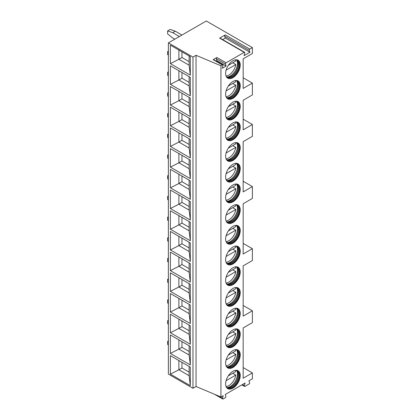 <?xml version="1.0" encoding="UTF-8"?>
<svg xmlns="http://www.w3.org/2000/svg" width="420" height="420" viewBox="0 0 420 420"><rect width="100%" height="100%" fill="white"/><g stroke="black" fill="none" stroke-linecap="round" stroke-linejoin="round"><path stroke-width="0.63" d="M168.383 42.882L168.383 374.084L192.969 388.28L196.04 386.505L220.936 396.974L223.188 395.671L222.547 398.37A0.871 0.504 120 0 0 222.7 399A0.871 0.504 120 0 0 223.136 398.958L225.293 397.709A0.871 0.504 120 0 0 225.881 396.449L225.236 394.49L245.086 383.03L244.361 385.749A0.871 0.504 120 0 0 244.503 386.411A0.871 0.504 120 0 0 244.939 386.369L249.076 383.98A0.871 0.504 120 0 0 249.653 382.694L248.929 380.814L252.383 378.814L252.383 372.902L243.164 378.226L243.164 327.952L252.383 322.628L252.383 310.8L243.164 316.123L243.164 265.855L252.383 260.531L252.383 248.703L243.164 254.027L243.164 203.753L252.383 198.429L252.383 186.601L243.164 191.924L243.164 141.65L252.383 136.327L252.383 124.498L243.164 129.822L243.164 100.254L252.383 94.93L252.383 83.102L243.164 88.421L243.164 58.852L252.383 53.529L252.383 47.612L206.288 21L168.383 42.882L192.969 57.078L196.04 55.304L220.936 65.772L222.348 64.953A0.871 0.504 120 0 1 222.784 64.911A0.871 0.504 120 0 1 222.936 65.541L222.29 68.239L226.133 66.024L225.493 64.066L216.274 58.742A0.871 0.504 120 0 1 216.857 57.477L213.129 59.635L222.348 64.953M220.936 396.974L220.936 65.772M216.857 57.477L226.081 62.801A0.871 0.504 120 0 0 225.493 64.066M226.081 62.801L244.209 52.332A0.871 0.504 120 0 1 244.645 52.29A0.871 0.504 120 0 1 244.787 52.952L244.062 55.671L249.953 52.269L249.228 50.39L224.642 36.194A0.871 0.504 -60 0 1 225.22 34.907L249.805 49.103A0.871 0.504 120 0 0 249.228 50.39M249.805 49.103L252.383 47.612M240.219 85.685A10.322 5.959 -60 0 1 235.715 96.075A10.322 5.959 -60 0 1 227.761 98.842A10.322 5.959 -60 0 1 225.624 94.117A10.322 5.959 -60 0 1 230.129 83.727A10.322 5.959 -60 0 1 238.082 80.96A10.322 5.959 -60 0 1 240.219 85.685M240.219 106.386A10.322 5.959 -60 0 1 235.715 116.776A10.322 5.959 -60 0 1 227.761 119.543A10.322 5.959 -60 0 1 225.624 114.817A10.322 5.959 -60 0 1 230.129 104.428A10.322 5.959 -60 0 1 238.082 101.661A10.322 5.959 -60 0 1 240.219 106.386M240.219 127.087A10.322 5.959 -60 0 1 235.715 137.477A10.322 5.959 -60 0 1 227.761 140.243A10.322 5.959 -60 0 1 225.624 135.513A10.322 5.959 -60 0 1 230.129 125.129A10.322 5.959 -60 0 1 238.082 122.362A10.322 5.959 -60 0 1 240.219 127.087M240.219 147.787A10.322 5.959 -60 0 1 235.715 158.177A10.322 5.959 -60 0 1 227.761 160.939A10.322 5.959 -60 0 1 225.624 156.214A10.322 5.959 -60 0 1 230.129 145.829A10.322 5.959 -60 0 1 238.082 143.062A10.322 5.959 -60 0 1 240.219 147.787M240.219 168.488A10.322 5.959 -60 0 1 235.715 178.878A10.322 5.959 -60 0 1 227.761 181.64A10.322 5.959 -60 0 1 225.624 176.915A10.322 5.959 -60 0 1 230.129 166.53A10.322 5.959 -60 0 1 238.082 163.763A10.322 5.959 -60 0 1 240.219 168.488M240.219 189.189A10.322 5.959 -60 0 1 235.715 199.573A10.322 5.959 -60 0 1 227.761 202.34A10.322 5.959 -60 0 1 225.624 197.615A10.322 5.959 -60 0 1 230.129 187.231A10.322 5.959 -60 0 1 238.082 184.464A10.322 5.959 -60 0 1 240.219 189.189M240.219 209.89A10.322 5.959 -60 0 1 235.715 220.274A10.322 5.959 -60 0 1 227.761 223.041A10.322 5.959 -60 0 1 225.624 218.316A10.322 5.959 -60 0 1 230.129 207.926A10.322 5.959 -60 0 1 238.082 205.165A10.322 5.959 -60 0 1 240.219 209.89M240.219 230.591A10.322 5.959 -60 0 1 235.715 240.975A10.322 5.959 -60 0 1 227.761 243.742A10.322 5.959 -60 0 1 225.624 239.017A10.322 5.959 -60 0 1 230.129 228.627A10.322 5.959 -60 0 1 238.082 225.866A10.322 5.959 -60 0 1 240.219 230.591M240.219 251.286A10.322 5.959 -60 0 1 235.715 261.676A10.322 5.959 -60 0 1 227.761 264.442A10.322 5.959 -60 0 1 225.624 259.718A10.322 5.959 -60 0 1 230.129 249.328A10.322 5.959 -60 0 1 238.082 246.561A10.322 5.959 -60 0 1 240.219 251.286M240.219 271.987A10.322 5.959 -60 0 1 235.715 282.377A10.322 5.959 -60 0 1 227.761 285.143A10.322 5.959 -60 0 1 225.624 280.418A10.322 5.959 -60 0 1 230.129 270.029A10.322 5.959 -60 0 1 238.082 267.262A10.322 5.959 -60 0 1 240.219 271.987M240.219 292.688A10.322 5.959 -60 0 1 235.715 303.077A10.322 5.959 -60 0 1 227.761 305.844A10.322 5.959 -60 0 1 225.624 301.119A10.322 5.959 -60 0 1 230.129 290.729A10.322 5.959 -60 0 1 238.082 287.963A10.322 5.959 -60 0 1 240.219 292.688M240.219 313.388A10.322 5.959 -60 0 1 235.715 323.778A10.322 5.959 -60 0 1 227.761 326.54A10.322 5.959 -60 0 1 225.624 321.815A10.322 5.959 -60 0 1 230.129 311.43A10.322 5.959 -60 0 1 238.082 308.663A10.322 5.959 -60 0 1 240.219 313.388M240.219 334.089A10.322 5.959 -60 0 1 235.715 344.479A10.322 5.959 -60 0 1 227.761 347.24A10.322 5.959 -60 0 1 225.624 342.515A10.322 5.959 -60 0 1 230.129 332.131A10.322 5.959 -60 0 1 238.082 329.364A10.322 5.959 -60 0 1 240.219 334.089M240.219 354.79A10.322 5.959 -60 0 1 235.715 365.18A10.322 5.959 -60 0 1 227.761 367.941A10.322 5.959 -60 0 1 225.624 363.216A10.322 5.959 -60 0 1 230.129 352.832A10.322 5.959 -60 0 1 238.082 350.065A10.322 5.959 -60 0 1 240.219 354.79M240.219 375.491A10.322 5.959 -60 0 1 235.715 385.875A10.322 5.959 -60 0 1 227.761 388.642A10.322 5.959 -60 0 1 225.624 383.917A10.322 5.959 -60 0 1 230.129 373.527A10.322 5.959 -60 0 1 238.082 370.766A10.322 5.959 -60 0 1 240.219 375.491M240.219 64.99A10.322 5.959 -60 0 1 235.715 75.374A10.322 5.959 -60 0 1 227.761 78.141A10.322 5.959 -60 0 1 225.624 73.416A10.322 5.959 -60 0 1 230.129 63.026A10.322 5.959 -60 0 1 238.082 60.26A10.322 5.959 -60 0 1 240.219 64.99M237.82 60.123A10.322 5.959 120 0 1 239.71 64.691A10.322 5.959 -60 0 1 235.368 74.902A10.322 5.959 -60 0 1 227.509 77.983M226.18 76.325A9.781 5.644 -60 0 0 227.136 77.154A9.781 5.644 -60 0 0 234.67 74.534A9.781 5.644 -60 0 0 238.938 64.691A9.781 5.644 120 0 0 236.912 60.218A9.781 5.644 120 0 0 235.72 59.803M236.513 60.018A9.781 5.644 120 0 1 237.237 60.785A9.781 5.644 120 0 1 238.172 64.249A9.781 5.644 -60 0 1 234.707 73.164A9.781 5.644 -60 0 1 227.792 77.149A9.781 5.644 -60 0 1 226.769 76.902M227.194 77.044A10.322 5.959 -60 0 0 237.5 63.415A10.322 5.959 120 0 0 236.849 60.317M232.754 62.79L235.825 64.565A10.143 5.854 120 0 1 228.821 75.117A10.143 5.854 120 0 1 226.07 76.073M228.281 65.373L235.825 61.016A10.143 5.854 120 0 0 235.447 59.834M226.086 70.192L235.825 64.565M237.82 80.824A10.322 5.959 120 0 1 239.71 85.391A10.322 5.959 -60 0 1 235.368 95.603A10.322 5.959 -60 0 1 227.509 98.679M226.18 97.025A9.781 5.644 -60 0 0 227.136 97.855A9.781 5.644 -60 0 0 234.67 95.235A9.781 5.644 -60 0 0 238.938 85.391A9.781 5.644 120 0 0 236.912 80.913A9.781 5.644 120 0 0 235.72 80.504M236.513 80.719A9.781 5.644 120 0 1 237.237 81.485A9.781 5.644 120 0 1 238.172 84.95A9.781 5.644 -60 0 1 234.707 93.865A9.781 5.644 -60 0 1 227.792 97.85A9.781 5.644 -60 0 1 226.769 97.603M227.194 97.745A10.322 5.959 -60 0 0 237.5 84.115A10.322 5.959 120 0 0 236.849 81.018M232.754 83.491L235.825 85.265A10.143 5.854 120 0 1 228.821 95.818A10.143 5.854 120 0 1 226.07 96.768M228.281 86.074L235.825 81.716A10.143 5.854 120 0 0 235.447 80.535M226.086 90.888L235.825 85.265M237.82 101.525A10.322 5.959 120 0 1 239.71 106.092A10.322 5.959 -60 0 1 235.368 116.303A10.322 5.959 -60 0 1 227.509 119.38M226.18 117.726A9.781 5.644 -60 0 0 227.136 118.55A9.781 5.644 -60 0 0 234.67 115.93A9.781 5.644 -60 0 0 238.938 106.092A9.781 5.644 120 0 0 236.912 101.614A9.781 5.644 120 0 0 235.72 101.204M236.513 101.42A9.781 5.644 120 0 1 237.237 102.186A9.781 5.644 120 0 1 238.172 105.646A9.781 5.644 -60 0 1 234.707 114.566A9.781 5.644 -60 0 1 227.792 118.55A9.781 5.644 -60 0 1 226.769 118.304M227.194 118.445A10.322 5.959 -60 0 0 237.5 104.816A10.322 5.959 120 0 0 236.849 101.719M232.754 104.192L235.825 105.966A10.143 5.854 120 0 1 228.821 116.513A10.143 5.854 120 0 1 226.07 117.469M228.281 106.775L235.825 102.417A10.143 5.854 120 0 0 235.447 101.236M226.086 111.589L235.825 105.966M237.82 122.225A10.322 5.959 120 0 1 239.71 126.793A10.322 5.959 -60 0 1 235.368 136.999A10.322 5.959 -60 0 1 227.509 140.081M226.18 138.427A9.781 5.644 -60 0 0 227.136 139.251A9.781 5.644 -60 0 0 234.67 136.631A9.781 5.644 -60 0 0 238.938 126.793A9.781 5.644 120 0 0 236.912 122.314A9.781 5.644 120 0 0 235.72 121.9M236.513 122.12A9.781 5.644 120 0 1 237.237 122.882A9.781 5.644 120 0 1 238.172 126.347A9.781 5.644 -60 0 1 234.707 135.266A9.781 5.644 -60 0 1 227.792 139.251A9.781 5.644 -60 0 1 226.769 139.004M227.194 139.146A10.322 5.959 -60 0 0 237.5 125.517A10.322 5.959 120 0 0 236.849 122.42M232.754 124.892L235.825 126.667A10.143 5.854 120 0 1 228.821 137.214A10.143 5.854 120 0 1 226.07 138.169M228.281 127.475L235.825 123.118A10.143 5.854 120 0 0 235.447 121.936M226.086 132.29L235.825 126.667M237.82 142.926A10.322 5.959 120 0 1 239.71 147.494A10.322 5.959 -60 0 1 235.368 157.7A10.322 5.959 -60 0 1 227.509 160.781M226.18 159.128A9.781 5.644 -60 0 0 227.136 159.952A9.781 5.644 -60 0 0 234.67 157.332A9.781 5.644 -60 0 0 238.938 147.494A9.781 5.644 120 0 0 236.912 143.015A9.781 5.644 120 0 0 235.72 142.601M236.513 142.821A9.781 5.644 120 0 1 237.237 143.582A9.781 5.644 120 0 1 238.172 147.047A9.781 5.644 -60 0 1 234.707 155.967A9.781 5.644 -60 0 1 227.792 159.952A9.781 5.644 -60 0 1 226.769 159.705M227.194 159.847A10.322 5.959 -60 0 0 237.5 146.218A10.322 5.959 120 0 0 236.849 143.12M232.754 145.593L235.825 147.368A10.143 5.854 120 0 1 228.821 157.915A10.143 5.854 120 0 1 226.07 158.87M228.281 148.176L235.825 143.819A10.143 5.854 120 0 0 235.447 142.637M226.086 152.99L235.825 147.368M237.82 163.627A10.322 5.959 120 0 1 239.71 168.194A10.322 5.959 -60 0 1 235.368 178.4A10.322 5.959 -60 0 1 227.509 181.482M226.18 179.823A9.781 5.644 -60 0 0 227.136 180.653A9.781 5.644 -60 0 0 234.67 178.033A9.781 5.644 -60 0 0 238.938 168.194A9.781 5.644 120 0 0 236.912 163.716A9.781 5.644 120 0 0 235.72 163.301M236.513 163.522A9.781 5.644 120 0 1 237.237 164.283A9.781 5.644 120 0 1 238.172 167.748A9.781 5.644 -60 0 1 234.707 176.662A9.781 5.644 -60 0 1 227.792 180.653A9.781 5.644 -60 0 1 226.769 180.406M227.194 180.547A10.322 5.959 -60 0 0 237.5 166.918A10.322 5.959 120 0 0 236.849 163.821M232.754 166.294L235.825 168.068A10.143 5.854 120 0 1 228.821 178.616A10.143 5.854 120 0 1 226.07 179.571M228.281 168.877L235.825 164.519A10.143 5.854 120 0 0 235.447 163.338M226.086 173.691L235.825 168.068M237.82 184.328A10.322 5.959 120 0 1 239.71 188.895A10.322 5.959 -60 0 1 235.368 199.101A10.322 5.959 -60 0 1 227.509 202.183M226.18 200.524A9.781 5.644 -60 0 0 227.136 201.353A9.781 5.644 -60 0 0 234.67 198.734A9.781 5.644 -60 0 0 238.938 188.895A9.781 5.644 120 0 0 236.912 184.417A9.781 5.644 120 0 0 235.72 184.002M236.513 184.222A9.781 5.644 120 0 1 237.237 184.984A9.781 5.644 120 0 1 238.172 188.449A9.781 5.644 -60 0 1 234.707 197.363A9.781 5.644 -60 0 1 227.792 201.353A9.781 5.644 -60 0 1 226.769 201.107M227.194 201.248A10.322 5.959 -60 0 0 237.5 187.619A10.322 5.959 120 0 0 236.849 184.517M232.754 186.995L235.825 188.769A10.143 5.854 120 0 1 228.821 199.316A10.143 5.854 120 0 1 226.07 200.272M228.281 189.578L235.825 185.22A10.143 5.854 120 0 0 235.447 184.039M226.086 194.392L235.825 188.769M237.82 205.028A10.322 5.959 120 0 1 239.71 209.591A10.322 5.959 -60 0 1 235.368 219.802A10.322 5.959 -60 0 1 227.509 222.884M226.18 221.225A9.781 5.644 -60 0 0 227.136 222.054A9.781 5.644 -60 0 0 234.67 219.434A9.781 5.644 -60 0 0 238.938 209.591A9.781 5.644 120 0 0 236.912 205.118A9.781 5.644 120 0 0 235.72 204.703M236.513 204.918A9.781 5.644 120 0 1 237.237 205.684A9.781 5.644 120 0 1 238.172 209.15A9.781 5.644 -60 0 1 234.707 218.064A9.781 5.644 -60 0 1 227.792 222.049A9.781 5.644 -60 0 1 226.769 221.807M227.194 221.949A10.322 5.959 -60 0 0 237.5 208.32A10.322 5.959 120 0 0 236.849 205.217M232.754 207.695L235.825 209.465A10.143 5.854 120 0 1 228.821 220.017A10.143 5.854 120 0 1 226.07 220.972M228.281 210.273L235.825 205.921A10.143 5.854 120 0 0 235.447 204.74M226.086 215.093L235.825 209.465M237.82 225.724A10.322 5.959 120 0 1 239.71 230.291A10.322 5.959 -60 0 1 235.368 240.503A10.322 5.959 -60 0 1 227.509 243.584M226.18 241.925A9.781 5.644 -60 0 0 227.136 242.755A9.781 5.644 -60 0 0 234.67 240.135A9.781 5.644 -60 0 0 238.938 230.291A9.781 5.644 120 0 0 236.912 225.818A9.781 5.644 120 0 0 235.72 225.404M236.513 225.619A9.781 5.644 120 0 1 237.237 226.385A9.781 5.644 120 0 1 238.172 229.85A9.781 5.644 -60 0 1 234.707 238.765A9.781 5.644 -60 0 1 227.792 242.75A9.781 5.644 -60 0 1 226.769 242.508M227.194 242.65A10.322 5.959 -60 0 0 237.5 229.016A10.322 5.959 120 0 0 236.849 225.918M232.754 228.391L235.825 230.165A10.143 5.854 120 0 1 228.821 240.718A10.143 5.854 120 0 1 226.07 241.673M228.281 230.974L235.825 226.616A10.143 5.854 120 0 0 235.447 225.435M226.086 235.793L235.825 230.165M237.82 246.424A10.322 5.959 120 0 1 239.71 250.992A10.322 5.959 -60 0 1 235.368 261.203A10.322 5.959 -60 0 1 227.509 264.285M226.18 262.626A9.781 5.644 -60 0 0 227.136 263.456A9.781 5.644 -60 0 0 234.67 260.836A9.781 5.644 -60 0 0 238.938 250.992A9.781 5.644 120 0 0 236.912 246.514A9.781 5.644 120 0 0 235.72 246.104M236.513 246.32A9.781 5.644 120 0 1 237.237 247.086A9.781 5.644 120 0 1 238.172 250.551A9.781 5.644 -60 0 1 234.707 259.466A9.781 5.644 -60 0 1 227.792 263.45A9.781 5.644 -60 0 1 226.769 263.204M227.194 263.345A10.322 5.959 -60 0 0 237.5 249.716A10.322 5.959 120 0 0 236.849 246.619M232.754 249.091L235.825 250.866A10.143 5.854 120 0 1 228.821 261.418A10.143 5.854 120 0 1 226.07 262.374M228.281 251.674L235.825 247.317A10.143 5.854 120 0 0 235.447 246.136M226.086 256.489L235.825 250.866M237.82 267.125A10.322 5.959 120 0 1 239.71 271.693A10.322 5.959 -60 0 1 235.368 281.904A10.322 5.959 -60 0 1 227.509 284.981M226.18 283.327A9.781 5.644 -60 0 0 227.136 284.156A9.781 5.644 -60 0 0 234.67 281.536A9.781 5.644 -60 0 0 238.938 271.693A9.781 5.644 120 0 0 236.912 267.215A9.781 5.644 120 0 0 235.72 266.805M236.513 267.02A9.781 5.644 120 0 1 237.237 267.787A9.781 5.644 120 0 1 238.172 271.252A9.781 5.644 -60 0 1 234.707 280.166A9.781 5.644 -60 0 1 227.792 284.151A9.781 5.644 -60 0 1 226.769 283.904M227.194 284.046A10.322 5.959 -60 0 0 237.5 270.417A10.322 5.959 120 0 0 236.849 267.32M232.754 269.792L235.825 271.567A10.143 5.854 120 0 1 228.821 282.119A10.143 5.854 120 0 1 226.07 283.07M228.281 272.375L235.825 268.018A10.143 5.854 120 0 0 235.447 266.837M226.086 277.19L235.825 271.567M237.82 287.826A10.322 5.959 120 0 1 239.71 292.394A10.322 5.959 -60 0 1 235.368 302.605A10.322 5.959 -60 0 1 227.509 305.681M226.18 304.028A9.781 5.644 -60 0 0 227.136 304.852A9.781 5.644 -60 0 0 234.67 302.232A9.781 5.644 -60 0 0 238.938 292.394A9.781 5.644 120 0 0 236.912 287.915A9.781 5.644 120 0 0 235.72 287.506M236.513 287.721A9.781 5.644 120 0 1 237.237 288.482A9.781 5.644 120 0 1 238.172 291.947A9.781 5.644 -60 0 1 234.707 300.867A9.781 5.644 -60 0 1 227.792 304.852A9.781 5.644 -60 0 1 226.769 304.605M227.194 304.747A10.322 5.959 -60 0 0 237.5 291.118A10.322 5.959 120 0 0 236.849 288.02M232.754 290.493L235.825 292.268A10.143 5.854 120 0 1 228.821 302.815A10.143 5.854 120 0 1 226.07 303.77M228.281 293.076L235.825 288.719A10.143 5.854 120 0 0 235.447 287.537M226.086 297.89L235.825 292.268M237.82 308.527A10.322 5.959 120 0 1 239.71 313.094A10.322 5.959 -60 0 1 235.368 323.3A10.322 5.959 -60 0 1 227.509 326.382M226.18 324.728A9.781 5.644 -60 0 0 227.136 325.553A9.781 5.644 -60 0 0 234.67 322.933A9.781 5.644 -60 0 0 238.938 313.094A9.781 5.644 120 0 0 236.912 308.616A9.781 5.644 120 0 0 235.72 308.201M236.513 308.422A9.781 5.644 120 0 1 237.237 309.183A9.781 5.644 120 0 1 238.172 312.648A9.781 5.644 -60 0 1 234.707 321.568A9.781 5.644 -60 0 1 227.792 325.553A9.781 5.644 -60 0 1 226.769 325.306M227.194 325.447A10.322 5.959 -60 0 0 237.5 311.819A10.322 5.959 120 0 0 236.849 308.721M232.754 311.194L235.825 312.968A10.143 5.854 120 0 1 228.821 323.516A10.143 5.854 120 0 1 226.07 324.471M228.281 313.777L235.825 309.419A10.143 5.854 120 0 0 235.447 308.238M226.086 318.591L235.825 312.968M237.82 329.228A10.322 5.959 120 0 1 239.71 333.795A10.322 5.959 -60 0 1 235.368 344.001A10.322 5.959 -60 0 1 227.509 347.083M226.18 345.429A9.781 5.644 -60 0 0 227.136 346.253A9.781 5.644 -60 0 0 234.67 343.633A9.781 5.644 -60 0 0 238.938 333.795A9.781 5.644 120 0 0 236.912 329.317A9.781 5.644 120 0 0 235.72 328.902M236.513 329.123A9.781 5.644 120 0 1 237.237 329.884A9.781 5.644 120 0 1 238.172 333.349A9.781 5.644 -60 0 1 234.707 342.269A9.781 5.644 -60 0 1 227.792 346.253A9.781 5.644 -60 0 1 226.769 346.006M227.194 346.148A10.322 5.959 -60 0 0 237.5 332.519A10.322 5.959 120 0 0 236.849 329.422M232.754 331.894L235.825 333.669A10.143 5.854 120 0 1 228.821 344.216A10.143 5.854 120 0 1 226.07 345.172M228.281 334.478L235.825 330.12A10.143 5.854 120 0 0 235.447 328.939M226.086 339.292L235.825 333.669M237.82 349.928A10.322 5.959 120 0 1 239.71 354.496A10.322 5.959 -60 0 1 235.368 364.702A10.322 5.959 -60 0 1 227.509 367.784M226.18 366.125A9.781 5.644 -60 0 0 227.136 366.954A9.781 5.644 -60 0 0 234.67 364.334A9.781 5.644 -60 0 0 238.938 354.496A9.781 5.644 120 0 0 236.912 350.018A9.781 5.644 120 0 0 235.72 349.603M236.513 349.823A9.781 5.644 120 0 1 237.237 350.584A9.781 5.644 120 0 1 238.172 354.05A9.781 5.644 -60 0 1 234.707 362.964A9.781 5.644 -60 0 1 227.792 366.954A9.781 5.644 -60 0 1 226.769 366.707M227.194 366.849A10.322 5.959 -60 0 0 237.5 353.22A10.322 5.959 120 0 0 236.849 350.123M232.754 352.595L235.825 354.37A10.143 5.854 120 0 1 228.821 364.917A10.143 5.854 120 0 1 226.07 365.873M228.281 355.178L235.825 350.821A10.143 5.854 120 0 0 235.447 349.639M226.086 359.993L235.825 354.37M237.82 370.629A10.322 5.959 120 0 1 239.71 375.191A10.322 5.959 -60 0 1 235.368 385.403A10.322 5.959 -60 0 1 227.509 388.484M226.18 386.825A9.781 5.644 -60 0 0 227.136 387.655A9.781 5.644 -60 0 0 234.67 385.035A9.781 5.644 -60 0 0 238.938 375.191A9.781 5.644 120 0 0 236.912 370.718A9.781 5.644 120 0 0 235.72 370.304M236.513 370.524A9.781 5.644 120 0 1 237.237 371.285A9.781 5.644 120 0 1 238.172 374.75A9.781 5.644 -60 0 1 234.707 383.665A9.781 5.644 -60 0 1 227.792 387.649A9.781 5.644 -60 0 1 226.769 387.408M227.194 387.55A10.322 5.959 -60 0 0 237.5 373.921A10.322 5.959 120 0 0 236.849 370.818M232.754 373.296L235.825 375.07A10.143 5.854 120 0 1 228.821 385.618A10.143 5.854 120 0 1 226.07 386.573M228.281 375.879L235.825 371.522A10.143 5.854 120 0 0 235.447 370.34M226.086 380.693L235.825 375.07M243.164 77.779L252.383 83.102M243.164 305.477L252.383 310.8M243.164 243.38L252.383 248.703M243.164 181.277L252.383 186.601M243.164 119.175L252.383 124.498M252.383 372.902L243.164 367.579M244.645 52.29L220.059 38.099A0.871 0.504 -60 0 0 219.623 38.141L225.22 34.907M216.2 61.11L216.914 60.701L216.274 58.742M222.784 64.911L213.565 59.588A0.871 0.504 120 0 0 213.129 59.635M226.133 66.024L216.914 60.701M196.04 386.505L196.04 55.304M192.969 388.28L192.969 57.078M170.384 45.129L190.307 56.632L190.307 75.143L170.384 63.641L170.384 45.129M170.384 65.83L190.307 77.333L190.307 95.844L170.384 84.341L170.384 65.83M170.384 86.531L190.307 98.033L190.307 116.545L170.384 105.042L170.384 86.531M170.384 107.231L190.307 118.734L190.307 137.246L170.384 125.743L170.384 107.231M170.384 127.932L190.307 139.435L190.307 157.946L170.384 146.444L170.384 127.932M170.384 148.633L190.307 160.136L190.307 178.647L170.384 167.144L170.384 148.633M170.384 169.334L190.307 180.836L190.307 199.348L170.384 187.845L170.384 169.334M170.384 190.029L190.307 201.532L190.307 220.048L170.384 208.541L170.384 190.029M170.384 210.73L190.307 222.233L190.307 240.744L170.384 229.241L170.384 210.73M170.384 231.43L190.307 242.933L190.307 261.445L170.384 249.942L170.384 231.43M170.384 252.131L190.307 263.634L190.307 282.145L170.384 270.643L170.384 252.131M170.384 272.832L190.307 284.335L190.307 302.846L170.384 291.344L170.384 272.832M170.384 293.533L190.307 305.036L190.307 323.547L170.384 312.044L170.384 293.533M170.384 314.233L190.307 325.736L190.307 344.248L170.384 332.745L170.384 314.233M170.384 334.934L190.307 346.437L190.307 364.949L170.384 353.446L170.384 334.934M170.384 355.63L190.307 367.138L190.307 385.649L170.384 374.147L170.384 355.63M181.96 35.044L175.297 31.201L170.179 29.426L167.617 30.907L167.617 33.863L172.736 38.005L174.788 39.186M179.398 36.524L172.736 32.681L167.617 30.907M175.297 31.201L172.736 32.681M168.383 51.875L167.617 51.608L167.617 54.563L168.383 55.183M168.383 51.161L167.617 51.608M168.383 72.571L167.617 72.308L167.617 75.264L168.383 75.883M168.383 71.862L167.617 72.308M168.383 93.272L167.617 93.009L167.617 95.965L168.383 96.584M168.383 92.563L167.617 93.009M168.383 113.972L167.617 113.705L167.617 116.666L168.383 117.285M168.383 113.264L167.617 113.705M168.383 134.673L167.617 134.405L167.617 137.366L168.383 137.986M168.383 133.964L167.617 134.405M168.383 155.374L167.617 155.106L167.617 158.067L168.383 158.686M168.383 154.665L167.617 155.106M168.383 176.075L167.617 175.807L167.617 178.763L168.383 179.387M168.383 175.366L167.617 175.807M168.383 196.775L167.617 196.508L167.617 199.463L168.383 200.088M168.383 196.066L167.617 196.508M168.383 217.476L167.617 217.208L167.617 220.164L168.383 220.784M168.383 216.762L167.617 217.208M168.383 238.172L167.617 237.909L167.617 240.865L168.383 241.484M168.383 237.463L167.617 237.909M168.383 258.872L167.617 258.61L167.617 261.566L168.383 262.185M168.383 258.163L167.617 258.61M168.383 279.573L167.617 279.31L167.617 282.266L168.383 282.886M168.383 278.864L167.617 279.31M168.383 300.274L167.617 300.006L167.617 302.967L168.383 303.587M168.383 299.565L167.617 300.006M168.383 320.975L167.617 320.707L167.617 323.668L168.383 324.287M168.383 320.266L167.617 320.707M168.383 341.675L167.617 341.407L167.617 344.363L168.383 344.988M168.383 340.967L167.617 341.407M189.126 55.955L189.126 65.21L190.307 75.143M189.126 65.21L178.883 59.294L170.384 63.641M181.96 51.812L181.96 57.519L178.883 59.294L178.883 50.038M181.96 57.519L189.126 61.661M189.126 76.655L189.126 85.911L178.883 79.994L170.384 84.341M181.96 72.513L181.96 78.22L178.883 79.994L178.883 70.739M189.126 85.911L190.307 95.844M181.96 78.22L189.126 82.362M189.126 97.356L189.126 106.612L178.883 100.695L170.384 105.042M181.96 93.214L181.96 98.921L178.883 100.695L178.883 91.439M189.126 106.612L190.307 116.545M181.96 98.921L189.126 103.063M189.126 118.052L189.126 127.307L178.883 121.396L170.384 125.743M181.96 113.915L181.96 119.621L178.883 121.396L178.883 112.14M189.126 127.307L190.307 137.246M181.96 119.621L189.126 123.764M189.126 138.752L189.126 148.008L178.883 142.097L170.384 146.444M181.96 134.615L181.96 140.322L178.883 142.097L178.883 132.841M189.126 148.008L190.307 157.946M181.96 140.322L189.126 144.459M189.126 159.453L189.126 168.709L178.883 162.797L170.384 167.144M181.96 155.316L181.96 161.023L178.883 162.797L178.883 153.541M189.126 168.709L190.307 178.647M181.96 161.023L189.126 165.16M189.126 180.154L189.126 189.409L178.883 183.498L170.384 187.845M181.96 176.012L181.96 181.724L178.883 183.498L178.883 174.242M189.126 189.409L190.307 199.348M181.96 181.724L189.126 185.861M189.126 200.855L189.126 210.11L178.883 204.194L170.384 208.541M181.96 196.712L181.96 202.419L178.883 204.194L178.883 194.938M189.126 210.11L190.307 220.048M181.96 202.419L189.126 206.561M189.126 221.555L189.126 230.811L178.883 224.894L170.384 229.241M181.96 217.413L181.96 223.12L178.883 224.894L178.883 215.639M189.126 230.811L190.307 240.744M181.96 223.12L189.126 227.262M189.126 242.256L189.126 251.512L178.883 245.595L170.384 249.942M181.96 238.114L181.96 243.821L178.883 245.595L178.883 236.339M189.126 251.512L190.307 261.445M181.96 243.821L189.126 247.963M189.126 262.957L189.126 272.213L178.883 266.296L170.384 270.643M181.96 258.815L181.96 264.521L178.883 266.296L178.883 257.04M189.126 272.213L190.307 282.145M181.96 264.521L189.126 268.663M189.126 283.652L189.126 292.913L178.883 286.996L170.384 291.344M181.96 279.515L181.96 285.222L178.883 286.996L178.883 277.741M189.126 292.913L190.307 302.846M181.96 285.222L189.126 289.364M189.126 304.353L189.126 313.609L178.883 307.697L170.384 312.044M181.96 300.216L181.96 305.923L178.883 307.697L178.883 298.442M189.126 313.609L190.307 323.547M181.96 305.923L189.126 310.06M189.126 325.054L189.126 334.31L178.883 328.398L170.384 332.745M181.96 320.917L181.96 326.623L178.883 328.398L178.883 319.142M189.126 334.31L190.307 344.248M181.96 326.623L189.126 330.76M189.126 345.755L189.126 355.01L178.883 349.099L170.384 353.446M181.96 341.618L181.96 347.324L178.883 349.099L178.883 339.843M189.126 355.01L190.307 364.949M181.96 347.324L189.126 351.461M189.126 366.455L189.126 375.711L178.883 369.8L170.384 374.147M181.96 362.313L181.96 368.025L178.883 369.8L178.883 360.538M189.126 375.711L190.307 385.649M181.96 368.025L189.126 372.162M249.953 52.269L225.367 38.078L224.642 36.194M222.695 39.622L225.367 38.078M222.547 398.37L217.964 395.724M219.623 38.141L244.209 52.332M244.361 385.749L242.366 384.599M214.505 394.27L222.7 399M241.868 384.888L244.503 386.411"/></g></svg>
